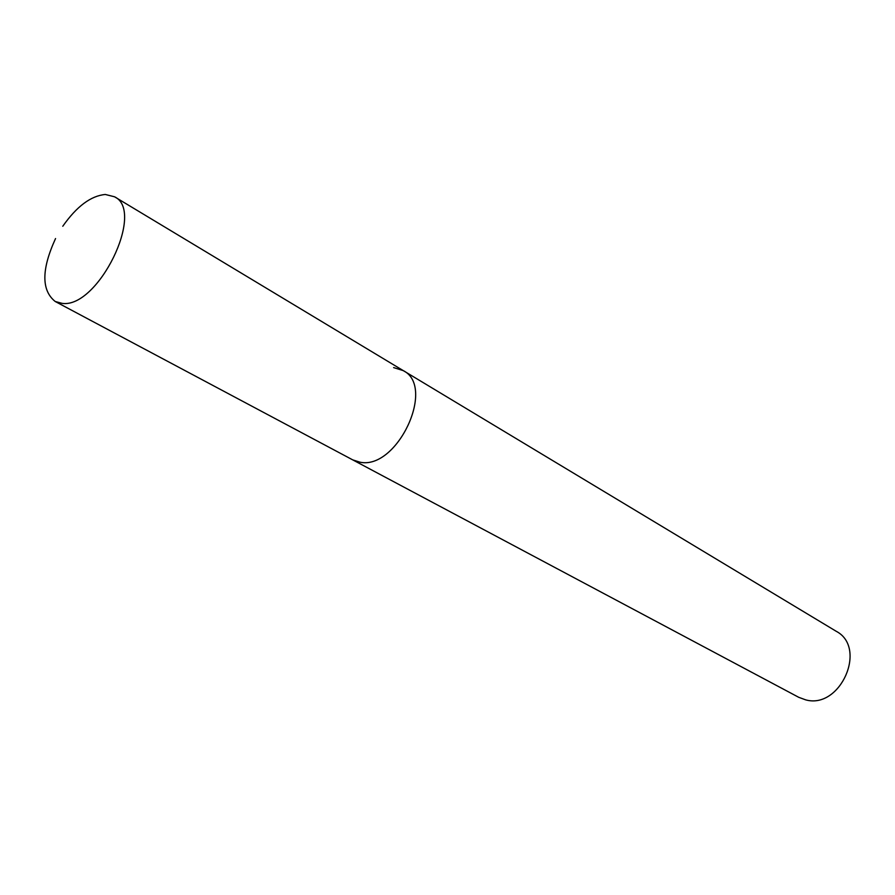 <?xml version="1.0" encoding="UTF-8"?>
<svg xmlns="http://www.w3.org/2000/svg" width="895" height="895" viewBox="0 0 895 895"><rect width="100%" height="100%" fill="white"/><g stroke="black" fill="none" stroke-linecap="round" stroke-linejoin="round"><path stroke-width="1.34" d="M55.546 238.551C41.416 269.384 41.304 290.372 55.21 301.492L352.697 459.862L360.025 462.2L352.697 459.862L798.743 697.317L805.701 699.868C840.371 709.623 867.736 647.656 836.176 631.266L403.265 370.619L393.621 367.588M403.265 370.619C436.257 386.808 397.123 470.188 360.025 462.2C397.123 470.188 436.257 386.808 403.265 370.619L114.549 196.788L105.319 194.472C90.898 195.804 76.713 206.387 62.773 226.256M55.21 301.492L62.191 303.371C98.014 308.641 145.672 211.086 114.549 196.788"/></g></svg>
